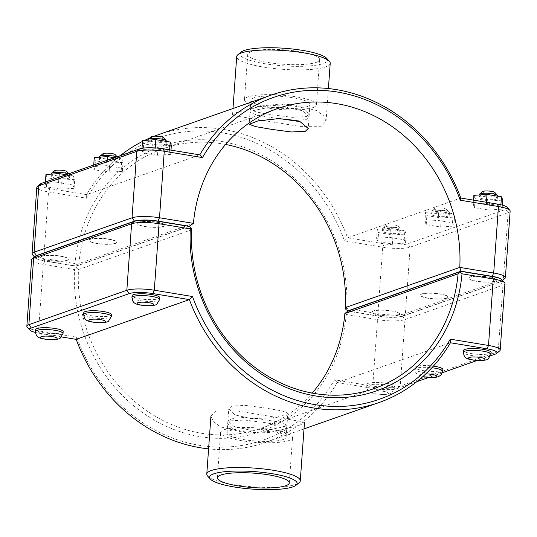 <?xml version="1.0" encoding="UTF-8"?>
<svg xmlns="http://www.w3.org/2000/svg" width="537" height="537" viewBox="0 0 537 537"><rect width="100%" height="100%" fill="white"/><g stroke="black" fill="none" stroke-linecap="round" stroke-linejoin="round"><path stroke-width="0.4" stroke-dasharray="2.69 2.01" d="M230.635 420.833L244.53 420.048L263.935 422.458L280.462 425.324L286.792 427.828L283.919 429.647L269.876 432.54L250.255 433.097L233.79 429.412L227.701 423.592L230.635 420.833M231.695 406.093L228.755 408.899L234.83 414.886L251.296 418.612L270.923 417.907L284.979 414.906L287.845 413.134L281.509 410.798L264.976 407.972L245.577 405.415L231.695 406.093M494.973 281.287A13.881 2.779 -175.9 0 0 496.329 280.213A13.881 2.779 -175.9 0 0 482.682 276.448A13.881 2.779 -175.9 0 0 468.633 278.226A13.881 2.779 -175.9 0 0 479.313 281.717A13.881 2.779 -175.9 0 0 494.973 281.287M494.986 281.106A13.881 2.779 4.1 0 1 479.326 281.536A13.881 2.779 4.1 0 1 468.647 278.045A13.881 2.779 4.1 0 1 482.696 276.266A13.881 2.779 4.1 0 1 496.342 280.032A13.881 2.779 4.1 0 1 494.986 281.106M491.147 352.487A13.881 2.779 4.1 0 1 489.791 353.554A13.881 2.779 4.1 0 1 474.131 353.99A13.881 2.779 4.1 0 1 463.451 350.5M479.273 194.528A9.257 1.853 -175.9 0 0 488.375 197.039A9.257 1.853 -175.9 0 0 497.739 195.851M494.879 192.481A6.296 1.262 4.1 0 1 488.623 193.555A6.296 1.262 4.1 0 1 482.588 191.595M479.997 196.347A9.257 1.853 4.1 0 1 490.435 196.059A9.257 1.853 4.1 0 1 497.557 198.381A9.257 1.853 4.1 0 1 488.193 199.569A9.257 1.853 4.1 0 1 479.091 197.059A9.257 1.853 4.1 0 1 479.997 196.347M473.218 204.396L474.527 207.698L488.985 210.068L502.135 209.141L500.826 205.839L486.368 203.469L473.218 204.396L473.52 200.14M486.368 203.469L486.455 202.274M500.826 205.839L500.9 204.772M502.135 209.141L502.417 205.161M488.985 210.068L489.63 201.019L502.78 200.093M474.527 207.698L475.171 198.65L489.63 201.019M473.869 195.347L475.171 198.65M446.67 298.25A13.881 2.779 -175.9 0 0 448.026 297.176A13.881 2.779 -175.9 0 0 434.379 293.41A13.881 2.779 -175.9 0 0 420.33 295.189A13.881 2.779 -175.9 0 0 431.01 298.679A13.881 2.779 -175.9 0 0 446.67 298.25M446.683 298.069A13.881 2.779 4.1 0 1 431.023 298.498A13.881 2.779 4.1 0 1 420.343 295.008A13.881 2.779 4.1 0 1 434.393 293.229A13.881 2.779 4.1 0 1 448.039 296.995A13.881 2.779 4.1 0 1 446.683 298.069M442.85 369.449A13.881 2.779 4.1 0 1 441.488 370.517A13.881 2.779 4.1 0 1 425.834 370.953A13.881 2.779 4.1 0 1 415.148 367.462A13.881 2.779 4.1 0 1 433.379 366.113M431.876 210.779A9.257 1.853 -175.9 0 0 431.191 211.128A9.257 1.853 -175.9 0 0 430.969 211.491A9.257 1.853 -175.9 0 0 440.072 214.001A9.257 1.853 -175.9 0 0 449.435 212.813A9.257 1.853 -175.9 0 0 449.268 212.424A9.257 1.853 -175.9 0 0 441.38 210.39A9.257 1.853 -175.9 0 0 431.876 210.779M434.748 208.322A6.296 1.262 4.1 0 1 441.213 208.061A6.296 1.262 4.1 0 1 446.576 209.443A6.296 1.262 4.1 0 1 440.32 210.517A6.296 1.262 4.1 0 1 434.285 208.557A6.296 1.262 4.1 0 1 434.748 208.322M431.694 213.31A9.257 1.853 4.1 0 1 442.132 213.021A9.257 1.853 4.1 0 1 449.254 215.35A9.257 1.853 4.1 0 1 439.89 216.539A9.257 1.853 4.1 0 1 430.788 214.021A9.257 1.853 4.1 0 1 431.694 213.31M424.915 221.358L426.224 224.661L440.682 227.03L453.832 226.104L452.523 222.801L438.064 220.432L424.915 221.358L425.566 212.316L426.868 215.612L441.327 217.982L454.477 217.055L453.168 213.76L438.716 211.383L425.566 212.316M438.064 220.432L438.716 211.383M452.523 222.801L453.168 213.76M453.832 226.104L454.477 217.055M440.682 227.03L441.327 217.982M426.224 224.661L426.868 215.612M138.62 222.365A13.881 2.779 -175.9 0 0 137.264 223.439A13.881 2.779 -175.9 0 0 150.91 227.205A13.881 2.779 -175.9 0 0 164.96 225.426A13.881 2.779 -175.9 0 0 154.28 221.935A13.881 2.779 -175.9 0 0 138.62 222.365M138.633 222.184A13.881 2.779 4.1 0 1 154.294 221.754A13.881 2.779 4.1 0 1 164.973 225.245A13.881 2.779 4.1 0 1 150.924 227.023A13.881 2.779 4.1 0 1 137.277 223.258A13.881 2.779 4.1 0 1 138.633 222.184M159.778 297.693A13.881 2.779 4.1 0 1 145.728 299.478A13.881 2.779 4.1 0 1 132.082 295.712M166.369 141.063A9.257 1.853 4.1 0 1 165.463 141.781A9.257 1.853 4.1 0 1 155.025 142.063A9.257 1.853 4.1 0 1 147.903 139.741M151.212 136.807A6.296 1.262 -175.9 0 0 155.287 138.559A6.296 1.262 -175.9 0 0 163.006 138.445A6.296 1.262 -175.9 0 0 163.503 137.694M165.275 144.312A9.257 1.853 -175.9 0 0 166.188 143.594A9.257 1.853 -175.9 0 0 157.086 141.083A9.257 1.853 -175.9 0 0 147.722 142.271A9.257 1.853 -175.9 0 0 154.844 144.601A9.257 1.853 -175.9 0 0 165.275 144.312M169.551 151.085L155.166 148.689L141.922 149.581L143.057 152.87L157.442 155.267L170.685 154.374L169.551 151.085L169.638 149.897M170.685 154.374L170.994 150.118M155.166 148.689L155.22 147.93M141.922 149.581L142.01 148.306M143.057 152.87L143.708 143.829L142.567 140.54M157.442 155.267L158.093 146.225L143.708 143.829M171.337 145.332L158.093 146.225M90.317 239.327A13.881 2.779 -175.9 0 0 88.961 240.401A13.881 2.779 -175.9 0 0 102.607 244.167A13.881 2.779 -175.9 0 0 116.657 242.388A13.881 2.779 -175.9 0 0 105.977 238.898A13.881 2.779 -175.9 0 0 90.317 239.327M90.33 239.153A13.881 2.779 4.1 0 1 105.99 238.717A13.881 2.779 4.1 0 1 116.67 242.207A13.881 2.779 4.1 0 1 102.621 243.993A13.881 2.779 4.1 0 1 88.974 240.22A13.881 2.779 4.1 0 1 90.33 239.153M111.474 314.662A13.881 2.779 4.1 0 1 97.432 316.441A13.881 2.779 4.1 0 1 83.779 312.675M116.71 156.938A9.257 1.853 4.1 0 1 117.898 157.636A9.257 1.853 4.1 0 1 118.066 158.026A9.257 1.853 4.1 0 1 117.16 158.744A9.257 1.853 4.1 0 1 106.722 159.033A9.257 1.853 4.1 0 1 99.6 156.703M102.909 153.77A6.296 1.262 -175.9 0 0 106.984 155.522A6.296 1.262 -175.9 0 0 114.703 155.408A6.296 1.262 -175.9 0 0 115.2 154.656M116.979 161.275A9.257 1.853 -175.9 0 0 117.885 160.563A9.257 1.853 -175.9 0 0 108.783 158.046A9.257 1.853 -175.9 0 0 99.419 159.234A9.257 1.853 -175.9 0 0 106.541 161.563A9.257 1.853 -175.9 0 0 116.979 161.275M121.248 168.047L106.863 165.651L93.619 166.544L94.754 169.833L109.139 172.236L122.382 171.343L121.248 168.047L121.899 159.006L123.033 162.295L109.79 163.188L95.405 160.791L94.264 157.502M122.382 171.343L123.033 162.295M114.394 157.75L121.899 159.006M106.863 165.651L107.252 160.261M93.619 166.544L93.727 165.013M94.754 169.833L95.405 160.791M109.139 172.236L109.79 163.188M306.365 116.563L309.299 113.804L301.096 107.132L280.301 104.044L259.17 106.151L250.208 109.568L256.538 112.072L273.065 114.938L292.47 117.348L306.365 116.563M398.367 315.212A13.881 2.779 -175.9 0 0 399.723 314.138A13.881 2.779 -175.9 0 0 386.076 310.373A13.881 2.779 -175.9 0 0 372.027 312.151A13.881 2.779 -175.9 0 0 382.706 315.642A13.881 2.779 -175.9 0 0 398.367 315.212M398.38 315.031A13.881 2.779 4.1 0 1 382.72 315.461A13.881 2.779 4.1 0 1 372.04 311.97A13.881 2.779 4.1 0 1 386.09 310.191A13.881 2.779 4.1 0 1 399.736 313.957A13.881 2.779 4.1 0 1 398.38 315.031M393.185 387.486A13.881 2.779 4.1 0 1 377.531 387.915A13.881 2.779 4.1 0 1 366.845 384.425A13.881 2.779 4.1 0 1 380.894 382.646A13.881 2.779 4.1 0 1 394.547 386.412A13.881 2.779 4.1 0 1 393.185 387.486M383.572 227.742A9.257 1.853 -175.9 0 0 382.888 228.091A9.257 1.853 -175.9 0 0 382.666 228.453A9.257 1.853 -175.9 0 0 391.768 230.964A9.257 1.853 -175.9 0 0 401.132 229.776A9.257 1.853 -175.9 0 0 400.964 229.386A9.257 1.853 -175.9 0 0 393.077 227.352A9.257 1.853 -175.9 0 0 383.572 227.742M386.445 225.285A6.296 1.262 4.1 0 1 392.909 225.023A6.296 1.262 4.1 0 1 398.273 226.406A6.296 1.262 4.1 0 1 392.017 227.48A6.296 1.262 4.1 0 1 385.982 225.527A6.296 1.262 4.1 0 1 386.445 225.285M383.391 230.272A9.257 1.853 4.1 0 1 393.829 229.984A9.257 1.853 4.1 0 1 400.951 232.313A9.257 1.853 4.1 0 1 391.587 233.501A9.257 1.853 4.1 0 1 382.485 230.991A9.257 1.853 4.1 0 1 383.391 230.272M376.612 238.321L377.92 241.623L392.379 243.993L405.529 243.066L404.22 239.764L389.761 237.394L376.612 238.321L377.263 229.279L378.572 232.575L393.024 234.951L406.173 234.018L404.871 230.722L390.412 228.353L377.263 229.279M389.761 237.394L390.412 228.353M404.22 239.764L404.871 230.722M405.529 243.066L406.173 234.018M392.379 243.993L393.024 234.951M377.92 241.623L378.572 232.575M68.407 173.901A9.257 1.853 4.1 0 1 69.595 174.599A9.257 1.853 4.1 0 1 69.763 174.988A9.257 1.853 4.1 0 1 68.857 175.706A9.257 1.853 4.1 0 1 58.419 175.995A9.257 1.853 4.1 0 1 51.297 173.666M54.606 170.739A6.296 1.262 -175.9 0 0 58.681 172.484A6.296 1.262 -175.9 0 0 66.4 172.37A6.296 1.262 -175.9 0 0 66.897 171.618M68.676 178.237A9.257 1.853 -175.9 0 0 69.582 177.525A9.257 1.853 -175.9 0 0 60.48 175.008A9.257 1.853 -175.9 0 0 51.116 176.196A9.257 1.853 -175.9 0 0 58.238 178.526A9.257 1.853 -175.9 0 0 68.676 178.237M72.945 185.017L58.56 182.614L45.316 183.506L46.451 186.802L60.835 189.199L74.086 188.306L72.945 185.017L73.596 175.968L74.73 179.257L61.486 180.15L47.102 177.754L45.96 174.465M74.086 188.306L74.73 179.257M66.091 174.72L73.596 175.968M58.56 182.614L58.949 177.223M45.316 183.506L45.423 181.976M46.451 186.802L47.102 177.754M60.835 189.199L61.486 180.15M63.171 331.624A13.881 2.779 4.1 0 1 49.129 333.403A13.881 2.779 4.1 0 1 35.476 329.637M42.027 256.115A13.881 2.779 4.1 0 1 57.687 255.679A13.881 2.779 4.1 0 1 68.367 259.17A13.881 2.779 4.1 0 1 54.318 260.955A13.881 2.779 4.1 0 1 40.671 257.183A13.881 2.779 4.1 0 1 42.027 256.115M42.014 256.297A13.881 2.779 -175.9 0 0 40.658 257.364A13.881 2.779 -175.9 0 0 54.304 261.136A13.881 2.779 -175.9 0 0 68.353 259.351A13.881 2.779 -175.9 0 0 57.674 255.86A13.881 2.779 -175.9 0 0 42.014 256.297M347.768 311.138L378.988 316.3A17.681 3.544 -175.9 0 0 402.515 316.246L500.477 281.844A17.681 3.544 -175.9 0 0 501.887 279.73M504.955 283.583A20.641 4.135 4.1 0 1 502.934 285.181L404.972 319.582A20.641 4.135 4.1 0 1 377.504 319.643L346.251 314.474L345.68 312.581M346.251 314.474A151.058 134.357 -109.4 0 1 200.032 436.648A151.058 134.357 -109.4 0 1 74.549 269.554L43.302 264.385A20.641 4.135 4.1 0 1 31.616 259.78M35.2 256.404A17.681 3.544 -175.9 0 0 44.786 261.042L76.006 266.204L76.61 268.091L74.549 269.554M76.61 268.091L78.496 269.54A148.098 131.719 70.6 0 0 260.969 428.311A148.098 131.719 70.6 0 0 312.185 393.097M27.226 327.14A20.641 4.135 -175.9 0 0 38.536 330.866L76.757 337.189A159.945 142.258 70.6 0 0 199.415 445.327A159.945 142.258 70.6 0 0 334.517 379.8L372.738 386.123A20.641 4.135 -175.9 0 0 400.206 386.063L498.168 351.661A20.641 4.135 -175.9 0 0 499.699 350.883M191.709 229.782L78.496 269.54M76.006 266.204L189.219 226.446M334.517 379.8L337.229 382.519A162.906 144.896 -109.4 0 1 265.875 442.287A162.906 144.896 -109.4 0 1 208.591 448.872M76.757 337.189L76.187 339.357M61.567 336.941L39.604 333.316A17.681 3.544 4.1 0 1 35.361 332.443M490.737 355.716L477.031 360.528M442.434 372.678L428.734 377.491M416.813 381.679L397.333 388.519A17.681 3.544 4.1 0 1 373.806 388.566L337.229 382.519L450.442 342.76M345.902 309.513L346.68 308.507L377.934 313.668A20.641 4.135 -175.9 0 0 405.401 313.615L503.364 279.206A20.641 4.135 -175.9 0 0 504.887 278.428M502.202 280.079A17.681 3.544 4.1 0 1 501.8 280.992A17.681 3.544 4.1 0 1 500.491 281.663L402.528 316.065A17.681 3.544 4.1 0 1 379.001 316.118L348.124 311.01M225.58 144.446A148.098 131.719 70.6 0 0 162.818 148.85A148.098 131.719 70.6 0 0 78.919 263.573L193.414 223.365M510.15 211.135A20.641 4.135 4.1 0 1 508.13 212.726L410.167 247.134A20.641 4.135 4.1 0 1 382.7 247.188L344.479 240.871A159.945 142.258 70.6 0 0 221.821 132.726A159.945 142.258 70.6 0 0 86.712 198.254L48.498 191.931A20.641 4.135 4.1 0 1 36.811 187.332M32.421 254.686A20.641 4.135 -175.9 0 0 43.732 258.411L74.979 263.58A151.058 134.357 -109.4 0 1 221.197 141.412A151.058 134.357 -109.4 0 1 346.68 308.507M78.919 263.573L76.019 266.023L44.799 260.861A17.681 3.544 4.1 0 1 35.113 257.666A17.681 3.544 4.1 0 1 34.838 256.706M74.979 263.58L76.831 265.023M86.712 198.254L86.558 194.636A162.906 144.896 -109.4 0 1 120.187 155.717M142.506 141.439A162.906 144.896 -109.4 0 1 144.607 140.399M149.675 138.09A162.906 144.896 -109.4 0 1 154.334 136.19M157.912 134.874A162.906 144.896 -109.4 0 1 347.607 237.797L384.183 243.845A17.681 3.544 -175.9 0 0 407.711 243.798L505.673 209.39A17.681 3.544 -175.9 0 0 507.082 207.275M344.479 240.871L347.607 237.797L460.813 198.039M40.396 183.949A17.681 3.544 -175.9 0 0 49.981 188.588L86.558 194.636L199.771 154.878M188.876 226.386L76.019 266.023M240.932 52.17A43.906 8.8 -175.9 0 0 283.046 65.816A43.906 8.8 -175.9 0 0 326.671 58.318M316.105 62.399A36.053 7.223 -175.9 0 0 319.636 59.62A36.053 7.223 -175.9 0 0 284.187 49.834A36.053 7.223 -175.9 0 0 247.711 54.465A36.053 7.223 -175.9 0 0 275.447 63.527A36.053 7.223 -175.9 0 0 316.105 62.399M321.374 126.229L299.451 126.39L235.119 115.831L232.548 114.676L237.052 112.287L259.364 106.621L290.497 104.285L316.568 110.528L323.784 115.952L326.053 121.382L321.374 126.229M330.215 63.285A46.873 9.391 4.1 0 1 282.791 69.3A46.873 9.391 4.1 0 1 236.716 56.586M312.863 107.628A36.053 7.223 -175.9 0 0 316.394 104.843A36.053 7.223 -175.9 0 0 280.945 95.062A36.053 7.223 -175.9 0 0 244.469 99.687A36.053 7.223 -175.9 0 0 272.205 108.749A36.053 7.223 -175.9 0 0 312.863 107.628M307.07 106.668A29.622 5.934 -175.9 0 0 309.977 104.386A29.622 5.934 -175.9 0 0 280.858 96.345A29.622 5.934 -175.9 0 0 250.886 100.15A29.622 5.934 -175.9 0 0 273.675 107.595A29.622 5.934 -175.9 0 0 307.07 106.668M296.35 120.483L306.15 119.503L309.09 116.737L303.002 110.89L286.536 107.199L266.909 107.776L252.867 110.696L250 112.501L257.968 115.307L277.797 118.583M207.638 476.097A46.873 9.391 -175.9 0 0 252.867 486.831A46.873 9.391 -175.9 0 0 299.163 482.662M299.948 425.109L304.452 422.72L301.881 421.565L237.549 411.006L215.626 411.167L210.947 416.014L213.216 421.444L220.432 426.868L246.503 433.117L277.636 430.775L299.948 425.109M283.214 439.534A29.622 5.934 4.1 0 1 249.812 440.461A29.622 5.934 4.1 0 1 227.023 433.017A29.622 5.934 4.1 0 1 256.995 429.211A29.622 5.934 4.1 0 1 286.114 437.246A29.622 5.934 4.1 0 1 283.214 439.534M284.133 426.7L287 424.895L278.528 421.995L257.753 418.612L236.891 416.94L227.91 420.659L233.998 426.506L250.464 430.197L270.091 429.62L284.133 426.7M289 440.494A36.053 7.223 4.1 0 1 248.342 441.615A36.053 7.223 4.1 0 1 220.606 432.553A36.053 7.223 4.1 0 1 257.089 427.922A36.053 7.223 4.1 0 1 292.531 437.709A36.053 7.223 4.1 0 1 289 440.494M491.019 354.292A13.881 2.779 4.1 0 1 489.663 355.366A13.881 2.779 4.1 0 1 474.003 355.796A13.881 2.779 4.1 0 1 463.324 352.306M442.716 371.255A13.881 2.779 4.1 0 1 441.36 372.329A13.881 2.779 4.1 0 1 425.7 372.759A13.881 2.779 4.1 0 1 415.02 369.268A13.881 2.779 4.1 0 1 431.882 367.751M425.76 373.92A8.33 1.671 -175.9 0 0 422.908 376.551M131.954 297.518A13.881 2.779 -175.9 0 0 145.601 301.284A13.881 2.779 -175.9 0 0 159.65 299.505M83.651 314.481A13.881 2.779 -175.9 0 0 97.298 318.253A13.881 2.779 -175.9 0 0 111.347 316.468M393.057 389.291A13.881 2.779 4.1 0 1 377.397 389.721A13.881 2.779 4.1 0 1 366.717 386.237A13.881 2.779 4.1 0 1 386.553 385.123A13.881 2.779 4.1 0 1 394.413 388.217A13.881 2.779 4.1 0 1 393.057 389.291M387.674 393.896A8.33 1.671 -175.9 0 0 383.767 391.392A8.33 1.671 -175.9 0 0 372.685 391.413A8.33 1.671 -175.9 0 0 376.585 393.916A8.33 1.671 -175.9 0 0 387.674 393.896M35.348 331.45A13.881 2.779 -175.9 0 0 48.995 335.216A13.881 2.779 -175.9 0 0 63.044 333.43M378.988 316.3L377.504 319.643L372.738 386.123L373.806 388.566M402.515 316.246L404.972 319.582L400.206 386.063L397.333 388.519M500.477 281.844L502.934 285.181L498.168 351.661L495.295 354.118M44.786 261.042L43.302 264.385L38.536 330.866L39.604 333.316M500.491 281.663L503.364 279.206L508.13 212.726L505.673 209.39M402.528 316.065L405.401 313.615L410.167 247.134L407.711 243.798M379.001 316.118L377.934 313.668L382.7 247.188L384.183 243.845M49.981 188.588L48.498 191.931L43.732 258.411L44.799 260.861M286.792 427.828L287.845 413.134M227.701 423.592L228.755 408.899M479.239 194.971L479.091 197.059M497.712 196.18L497.557 198.381M415.148 367.462L415.376 371.745L416.101 373.134L417.652 374.692L422.747 376.692M434.285 208.557L431.191 211.128M446.576 209.443L449.268 212.424M430.969 211.491L430.788 214.021M449.435 212.813L449.254 215.35M166.188 143.594L166.342 141.399M147.722 142.271L147.87 140.177M117.133 156.791L117.898 157.636M117.885 160.563L118.066 158.026M99.419 159.234L99.567 157.146M309.299 113.804L308.245 128.497M250.208 109.568L249.155 124.262M366.845 384.425L366.717 386.237C367.778 391.292 367.657 393.769 383.827 394.547C388.822 394.178 391.399 393.628 391.574 392.896L394.413 388.217L394.547 386.412M385.982 225.527L382.888 228.091M398.273 226.406L400.964 229.386M382.666 228.453L382.485 230.991M401.132 229.776L400.951 232.313M68.83 173.753L69.595 174.599M69.582 177.525L69.763 174.988M51.116 176.196L51.263 174.109M260.969 428.311L374.182 388.553M265.875 442.287L304.009 428.888M501.8 280.992L502.504 280.408M277.307 108.635L162.818 148.85M35.113 257.666L34.496 256.988M326.053 121.382L328.409 88.524M232.548 114.676L232.991 108.508M319.636 59.62L316.394 104.843M247.711 54.465L244.469 99.687M309.977 104.386L309.09 116.737M250.886 100.15L250 112.501M227.023 433.017L227.91 420.659M286.114 437.246L287 424.895M217.364 477.782L220.606 432.553M289.289 482.938L292.531 437.709"/><path stroke-width="0.81" d="M463.324 352.306L463.451 350.5A13.881 2.779 4.1 0 1 477.5 348.714A13.881 2.779 4.1 0 1 491.147 352.487L491.019 354.292A13.881 2.779 4.1 0 0 483.159 351.198A13.881 2.779 4.1 0 0 463.324 352.306C464.384 357.367 464.257 359.844 480.434 360.616C485.428 360.246 488.005 359.703 488.18 358.971L491.019 354.292M497.712 196.18L497.739 195.851A9.257 1.853 -175.9 0 0 497.571 195.461A9.257 1.853 -175.9 0 0 489.684 193.427A9.257 1.853 -175.9 0 0 480.179 193.81A9.257 1.853 -175.9 0 0 479.494 194.166A9.257 1.853 -175.9 0 0 479.273 194.528L479.239 194.971M479.494 194.166L482.588 191.595A6.296 1.262 4.1 0 1 483.052 191.36A6.296 1.262 4.1 0 1 489.509 191.098A6.296 1.262 4.1 0 1 494.879 192.481L497.571 195.461M486.455 202.274L487.019 194.421L473.869 195.347L473.52 200.14M500.9 204.772L501.471 196.79L487.019 194.421M502.417 205.161L502.78 200.093L501.471 196.79M433.379 366.113A13.881 2.779 4.1 0 1 442.85 369.449L442.716 371.255A13.881 2.779 4.1 0 0 434.856 368.16A13.881 2.779 4.1 0 0 431.882 367.751M133.445 294.638A13.881 2.779 4.1 0 1 149.098 294.209A13.881 2.779 4.1 0 1 159.778 297.693L159.65 299.505A13.881 2.779 -175.9 0 0 151.79 296.411A13.881 2.779 -175.9 0 0 133.31 296.444A13.881 2.779 -175.9 0 0 131.954 297.518L132.082 295.712A13.881 2.779 4.1 0 1 133.445 294.638M147.87 140.177L147.903 139.741A9.257 1.853 4.1 0 1 148.125 139.378A9.257 1.853 4.1 0 1 157.267 138.553A9.257 1.853 4.1 0 1 166.202 140.674A9.257 1.853 4.1 0 1 166.369 141.063L166.342 141.399M166.202 140.674L163.503 137.694A6.296 1.262 -175.9 0 0 157.435 136.25A6.296 1.262 -175.9 0 0 151.212 136.807L148.125 139.378M170.994 150.118L171.337 145.332L170.202 142.043L169.638 149.897M155.22 147.93L155.817 139.647L170.202 142.043M142.01 148.306L142.567 140.54L155.817 139.647M85.141 311.601A13.881 2.779 4.1 0 1 100.795 311.171A13.881 2.779 4.1 0 1 111.474 314.662L111.347 316.468A13.881 2.779 -175.9 0 0 103.487 313.373A13.881 2.779 -175.9 0 0 85.007 313.413A13.881 2.779 -175.9 0 0 83.651 314.481L83.779 312.675A13.881 2.779 4.1 0 1 85.141 311.601M99.567 157.146L99.6 156.703A9.257 1.853 4.1 0 1 99.822 156.341A9.257 1.853 4.1 0 1 107.326 155.428A9.257 1.853 4.1 0 1 116.71 156.938M117.133 156.791L115.2 154.656A6.296 1.262 -175.9 0 0 109.132 153.213A6.296 1.262 -175.9 0 0 102.909 153.77L99.822 156.341M107.252 160.261L107.514 156.609L114.394 157.75M93.727 165.013L94.264 157.502L107.514 156.609M305.305 131.303L291.423 131.981L272.024 129.424L255.491 126.598L249.155 124.262L258.122 120.859L279.26 118.563L300.062 121.637L308.245 128.497L305.305 131.303M51.263 174.109L51.297 173.666A9.257 1.853 4.1 0 1 51.518 173.303A9.257 1.853 4.1 0 1 59.023 172.39A9.257 1.853 4.1 0 1 68.407 173.901M68.83 173.753L66.897 171.618A6.296 1.262 -175.9 0 0 60.829 170.175A6.296 1.262 -175.9 0 0 54.606 170.739L51.518 173.303M58.949 177.223L59.211 173.572L66.091 174.72M45.423 181.976L45.96 174.465L59.211 173.572M35.348 331.45L35.476 329.637A13.881 2.779 4.1 0 1 36.838 328.563A13.881 2.779 4.1 0 1 52.492 328.134A13.881 2.779 4.1 0 1 63.171 331.624L63.044 333.43A13.881 2.779 -175.9 0 0 55.183 330.336A13.881 2.779 -175.9 0 0 36.704 330.376A13.881 2.779 -175.9 0 0 35.348 331.45C36.409 336.504 36.281 338.981 52.458 339.76C57.446 339.391 60.03 338.84 60.204 338.109L63.044 333.43M312.185 393.097A148.098 131.719 70.6 0 0 344.868 313.581L347.768 311.138L460.981 271.373L460.169 272.373L462.021 273.816L493.268 278.985A20.641 4.135 4.1 0 1 504.579 282.71A20.641 4.135 4.1 0 1 504.955 283.583L500.189 350.07A20.641 4.135 -175.9 0 0 488.502 345.466L450.288 339.149A159.945 142.258 -109.4 0 1 315.179 404.67A159.945 142.258 -109.4 0 1 192.521 296.531L154.3 290.208A20.641 4.135 -175.9 0 0 126.833 290.269L28.87 324.67A20.641 4.135 -175.9 0 0 26.85 326.268A20.641 4.135 -175.9 0 0 27.226 327.14L29.918 330.121A17.681 3.544 4.1 0 1 31.327 328.006L129.289 293.605A17.681 3.544 4.1 0 1 152.817 293.551L189.393 299.599A162.906 144.896 70.6 0 0 379.088 402.522A162.906 144.896 70.6 0 0 450.442 342.76L487.019 348.808A17.681 3.544 4.1 0 1 496.604 353.447A17.681 3.544 4.1 0 1 495.295 354.118L490.737 355.716M504.579 282.71L501.887 279.73A17.681 3.544 -175.9 0 0 492.201 276.535L460.981 271.373M496.604 353.447L499.699 350.883A20.641 4.135 -175.9 0 0 500.189 350.07M26.85 326.268L31.616 259.78A20.641 4.135 4.1 0 1 32.113 258.968A20.641 4.135 4.1 0 1 33.636 258.19L131.599 223.781A20.641 4.135 4.1 0 1 159.066 223.728L190.32 228.896A151.058 134.357 70.6 0 0 315.803 395.991A151.058 134.357 70.6 0 0 462.021 273.816M460.169 272.373L458.081 273.823A148.098 131.719 -109.4 0 1 374.182 388.553A148.098 131.719 -109.4 0 1 191.709 229.782L191.098 227.883L189.219 226.446L157.999 221.284A17.681 3.544 -175.9 0 0 134.472 221.331L36.509 255.733A17.681 3.544 -175.9 0 0 35.2 256.404L32.113 258.968M190.32 228.896L191.098 227.883M344.868 313.581L458.081 273.823M208.591 448.872A162.906 144.896 -109.4 0 1 76.187 339.357L61.567 336.941M450.288 339.149L450.442 342.76M192.521 296.531L189.393 299.599L76.187 339.357M35.361 332.443A17.681 3.544 4.1 0 1 29.918 330.121M477.031 360.528L442.434 372.678M428.734 377.491L416.813 381.679M502.504 280.408L504.887 278.428A20.641 4.135 -175.9 0 0 505.384 277.616A20.641 4.135 -175.9 0 0 493.698 273.011L459.786 267.406L460.994 271.192L492.214 276.354A17.681 3.544 4.1 0 1 502.202 280.079M34.838 256.706A17.681 3.544 4.1 0 1 36.523 255.552L134.485 221.15A17.681 3.544 4.1 0 1 158.012 221.103L189.232 226.265L193.414 223.365A148.098 131.719 -109.4 0 1 277.307 108.635A148.098 131.719 -109.4 0 1 459.786 267.406L345.291 307.614A148.098 131.719 70.6 0 0 225.58 144.446M348.124 311.01L345.902 309.513L345.291 307.614M193.414 223.365L159.496 217.76A20.641 4.135 -175.9 0 0 132.028 217.814L34.066 252.215A20.641 4.135 -175.9 0 0 32.045 253.813L36.811 187.332A20.641 4.135 4.1 0 1 37.301 186.52A20.641 4.135 4.1 0 1 38.832 185.735L136.794 151.333A20.641 4.135 4.1 0 1 164.262 151.273L202.483 157.596A159.945 142.258 -109.4 0 1 337.585 92.069A159.945 142.258 -109.4 0 1 460.243 200.214L498.464 206.53A20.641 4.135 4.1 0 1 509.774 210.256A20.641 4.135 4.1 0 1 510.15 211.135L505.384 277.616M32.045 253.813A20.641 4.135 -175.9 0 0 32.421 254.686L34.496 256.988M347.781 310.957L460.994 271.192M120.187 155.717A162.906 144.896 -109.4 0 1 142.506 141.439M144.607 140.399A162.906 144.896 -109.4 0 1 149.675 138.09M154.334 136.19A162.906 144.896 -109.4 0 1 157.912 134.874L271.125 95.116A162.906 144.896 70.6 0 0 199.771 154.878L163.194 148.83A17.681 3.544 -175.9 0 0 139.667 148.877L41.705 183.285A17.681 3.544 -175.9 0 0 40.396 183.949L37.301 186.52M202.483 157.596L199.771 154.878M460.243 200.214L460.813 198.039A162.906 144.896 70.6 0 0 271.125 95.116M509.774 210.256L507.082 207.275A17.681 3.544 -175.9 0 0 497.396 204.087L460.813 198.039M189.232 226.265L188.876 226.386M329.362 61.299L326.671 58.318A43.906 8.8 -175.9 0 0 289.248 48.679A43.906 8.8 -175.9 0 0 244.174 50.512A43.906 8.8 -175.9 0 0 240.932 52.17L237.837 54.74A46.873 9.391 4.1 0 1 241.301 52.962A46.873 9.391 4.1 0 1 289.423 51.008A46.873 9.391 4.1 0 1 329.362 61.299A46.873 9.391 4.1 0 1 330.215 63.285L328.409 88.524M232.991 108.508L236.716 56.586A46.873 9.391 4.1 0 1 237.837 54.74M277.797 118.583L296.35 120.483M213.833 473.829A43.906 8.8 4.1 0 1 267.674 473.01A43.906 8.8 4.1 0 1 296.068 485.226A43.906 8.8 4.1 0 1 252.699 489.133A43.906 8.8 4.1 0 1 210.329 479.078A43.906 8.8 4.1 0 1 213.833 473.829M296.068 485.226L299.163 482.662A46.873 9.391 -175.9 0 0 300.284 480.816A46.873 9.391 -175.9 0 0 264.231 469.036A46.873 9.391 -175.9 0 0 211.377 470.493A46.873 9.391 -175.9 0 0 206.785 474.111A46.873 9.391 -175.9 0 0 207.638 476.097L210.329 479.078M285.758 485.717A36.053 7.223 4.1 0 1 245.1 486.844A36.053 7.223 4.1 0 1 217.364 477.782A36.053 7.223 4.1 0 1 253.847 473.151A36.053 7.223 4.1 0 1 289.289 482.938A36.053 7.223 4.1 0 1 285.758 485.717M484.273 359.965A8.33 1.671 -175.9 0 0 480.373 357.467A8.33 1.671 -175.9 0 0 469.291 357.488A8.33 1.671 -175.9 0 0 473.191 359.991A8.33 1.671 -175.9 0 0 484.273 359.965M422.908 376.551A8.33 1.671 -175.9 0 0 435.97 376.927A8.33 1.671 -175.9 0 0 432.07 374.43A8.33 1.671 -175.9 0 0 425.76 373.92M137.915 302.7A8.33 1.671 4.1 0 1 149.004 302.68A8.33 1.671 4.1 0 1 152.904 305.177A8.33 1.671 4.1 0 1 141.822 305.204A8.33 1.671 4.1 0 1 137.915 302.7M89.619 319.663A8.33 1.671 4.1 0 1 100.701 319.643A8.33 1.671 4.1 0 1 104.601 322.14A8.33 1.671 4.1 0 1 93.519 322.166A8.33 1.671 4.1 0 1 89.619 319.663M41.315 336.625A8.33 1.671 4.1 0 1 52.398 336.605A8.33 1.671 4.1 0 1 56.298 339.109A8.33 1.671 4.1 0 1 45.215 339.129A8.33 1.671 4.1 0 1 41.315 336.625M492.201 276.535L493.268 278.985L488.502 345.466L487.019 348.808M152.817 293.551L154.3 290.208L159.066 223.728L157.999 221.284M134.472 221.331L131.599 223.781L126.833 290.269L129.289 293.605M36.509 255.733L33.636 258.19L28.87 324.67L31.327 328.006M492.214 276.354L493.698 273.011L498.464 206.53L497.396 204.087M158.012 221.103L159.496 217.76L164.262 151.273L163.194 148.83M36.523 255.552L34.066 252.215L38.832 185.735L41.705 183.285M134.485 221.15L132.028 217.814L136.794 151.333L139.667 148.877M422.747 376.692L432.131 377.578L436.809 377.128L438.682 376.558L441.105 374.913L442.716 371.255M131.954 297.518C133.015 302.579 132.887 305.056 149.064 305.828C154.052 305.459 156.636 304.915 156.811 304.184L159.65 299.505M83.651 314.481C84.712 319.542 84.584 322.019 100.761 322.791C105.749 322.428 108.333 321.878 108.508 321.146L111.347 316.468M304.009 428.888L379.088 402.522M300.284 480.816L304.452 422.72M206.785 474.111L210.947 416.014"/></g></svg>
